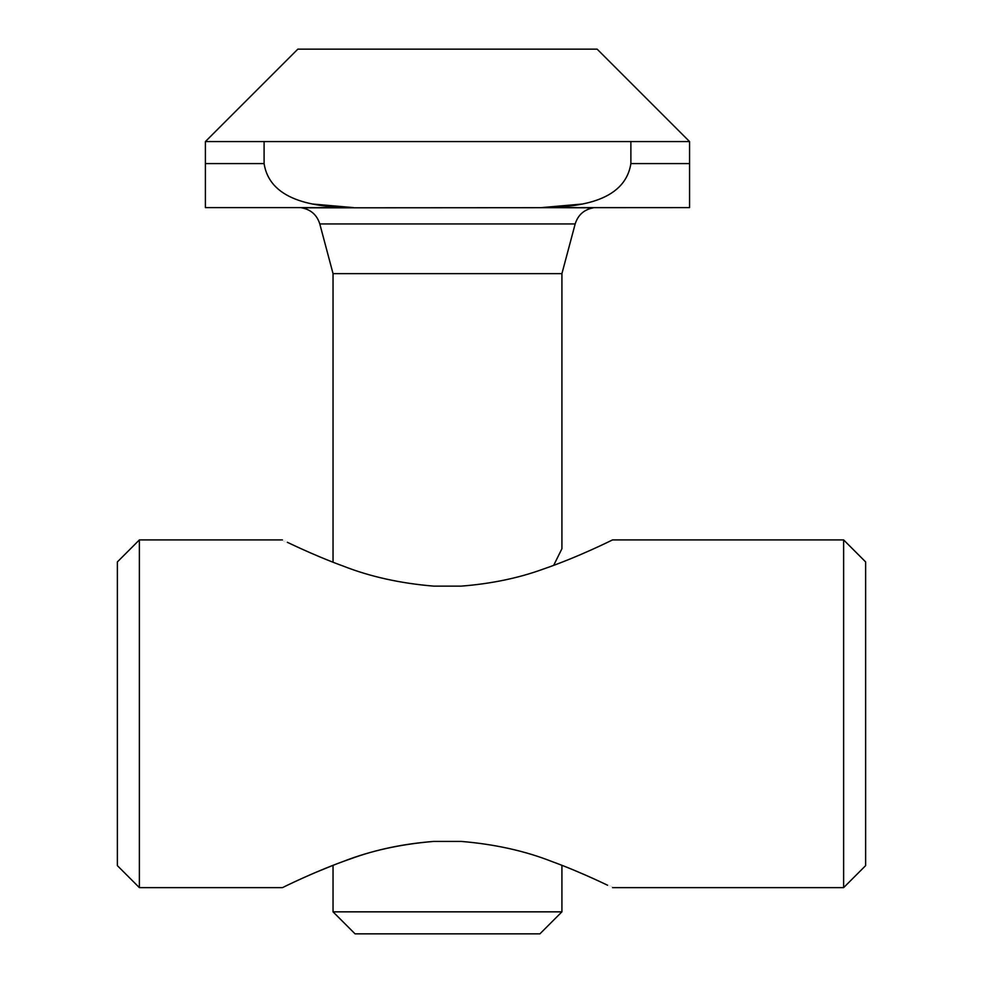 <?xml version="1.0" encoding="UTF-8"?>
<svg xmlns="http://www.w3.org/2000/svg" width="983" height="983" viewBox="0 0 983 983"><rect width="100%" height="100%" fill="white"/><g stroke="black" fill="none" stroke-linecap="round" stroke-linejoin="round"><path stroke-width="1.47" d="M561.92 548.723L553.662 565.372L561.92 548.723L561.92 273.63L575.178 223.94C578.004 214.97 584.037 209.6 593.277 207.831L541.498 207.61M347.294 207.61L320.532 207.61M313.307 207.61L305.332 207.61M575.178 223.94L319.794 223.94C316.968 214.97 310.935 209.6 301.695 207.831L689.562 207.61L541.473 207.61L581.862 204.071M561.92 273.63L333.04 273.63L333.04 562.251M333.04 865.298L333.04 911.843L561.92 911.843L539.913 933.85L355.06 933.85L333.04 911.843M689.562 207.61L689.562 141.577L597.136 49.15L297.837 49.15L205.398 141.577L205.398 207.61L353.499 207.61L313.11 204.071M689.562 163.583L630.877 163.583C624.647 203.334 574.256 207.278 541.473 207.61M353.499 207.61C320.704 207.278 270.325 203.334 264.095 163.583L264.095 141.577L205.398 141.577M630.877 163.583L630.877 141.577L264.095 141.577M689.562 141.577L630.877 141.577M433.736 841.423C400.351 844.2 370.222 850.873 343.35 861.415C311.39 873.088 282.379 887.71 282.428 887.637C282.526 887.661 315.764 870.827 351.3 858.601C376.157 849.509 403.644 843.783 433.736 841.423L461.224 841.423C494.621 844.2 524.75 850.873 551.623 861.415C583.583 873.088 612.593 887.71 612.544 887.637C612.593 887.71 583.583 873.088 551.623 861.415C524.75 850.873 494.621 844.2 461.224 841.423M315.666 872.425L333.04 865.323M461.224 586.126C491.328 583.767 518.815 578.041 543.673 568.948C579.208 556.722 612.446 539.888 612.544 539.913C612.446 539.888 579.208 556.722 543.673 568.948C518.815 578.041 491.328 583.767 461.224 586.126L433.736 586.126C400.351 583.349 370.222 576.677 343.35 566.134C311.39 554.461 282.379 539.839 282.428 539.913C282.379 539.839 311.39 554.461 343.35 566.134C370.222 576.677 400.351 583.349 433.736 586.126M282.428 539.913L139.377 539.913L139.377 887.637L282.428 887.637M843.623 713.781L843.623 539.913L865.63 561.92L865.63 865.63L843.623 887.637L843.623 713.781M139.377 539.913L117.37 561.92L117.37 865.63L139.377 887.637M264.095 163.583L205.398 163.583M561.92 911.843L561.92 865.298M333.04 273.63L319.794 223.94M843.623 539.913L612.544 539.913M843.623 887.637L612.544 887.637"/></g></svg>
